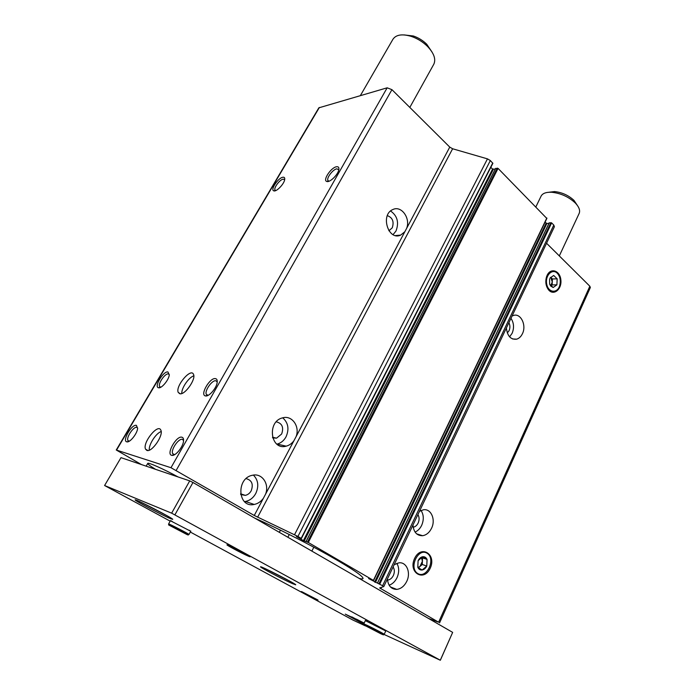 <?xml version="1.0" encoding="UTF-8"?>
<svg xmlns="http://www.w3.org/2000/svg" width="695" height="695" viewBox="0 0 695 695"><rect width="100%" height="100%" fill="white"/><g stroke="black" fill="none" stroke-linecap="round" stroke-linejoin="round"><path stroke-width="1.04" d="M404.838 231.739L400.659 235.11C388.244 241.095 380.052 214.538 392.892 209.525C401.389 205.225 410.762 218.343 406.61 228.403L293.942 440.691C291.848 443.54 289.259 445.365 286.158 446.164C270.503 450.742 266.706 421.448 282.552 417.877C292.022 414.88 300.223 426.608 296.009 436.808M301.326 538.425L492.868 163.325L490.349 160.554L487.464 158.868L452.619 148.765L449.761 147.097L391.937 89.664L387.158 87.813L318.84 107.838L116.256 450.004L141.45 464.564M263.37 498.289C260.92 501.642 257.854 503.693 254.188 504.448C237.681 508.297 235.874 478.108 252.485 475.267C262.05 472.817 269.695 484.12 265.525 494.241L254.257 515.473L170.979 467.718L116.256 450.004M336.476 166.765C338.387 166.47 339.177 167.443 338.83 169.667C338.109 174.662 329.682 182.872 326.763 181.456C322.471 180.405 331.029 167.495 336.476 166.765M282.839 177.251C284.316 177.017 284.933 177.781 284.707 179.527C284.194 183.966 276.358 192.089 273.804 190.847C270.077 190.004 278.165 177.859 282.839 177.251M215.441 378.61C216.883 378.879 217.457 380.165 217.17 382.459C216.553 388.175 208.856 397.01 205.459 395.915C199.639 395.081 209.907 377.376 215.441 378.61M167.947 371.955L169.293 374.848C168.894 379.896 161.518 388.748 158.556 387.758C153.656 387.089 163.325 370.887 167.947 371.955M181.951 437.224C183.254 437.624 183.775 438.962 183.515 441.247C182.941 447.163 175.401 456.311 171.882 455.355C165.61 454.686 176.434 435.305 181.951 437.224M136.428 425.375L137.627 428.372C137.263 433.576 129.982 442.75 126.916 441.855C121.677 441.316 131.859 423.742 136.428 425.375M179.831 393.752C184.818 395.238 196.146 379.235 193.531 374.423C191.108 367.403 175.123 386.246 178.241 392.44L179.831 393.752M146.897 450.421C151.797 452.593 163.716 435.287 160.858 430.205C158.234 422.968 142.232 442.785 145.55 449.161L146.897 450.421M428.485 618.428L438.615 622.216L379.652 587.927L383.779 586.597L382.606 585.746L368.602 578.544L373.397 580.386L308.302 542.482L303.385 540.623L296.4 536.531L301.413 538.503L297.947 536.453L254.257 515.473M546.757 218.369L498.054 168.39L495.639 168.485M554.401 226.709L383.779 586.597L554.401 226.709L553.785 225.076L551.639 222.895L549.241 222.887M495.283 169.076L492.581 169.085L490.826 167.313M548.954 223.338L546.835 223.521L545.071 222.174M439.553 622.876L590.359 287.504L589.838 286.218L546.557 243.241M359.254 578.466C361.504 579.013 362.764 579.031 363.033 578.527C363.181 576.155 351.505 568.302 328.005 554.975C305.331 542.274 275.533 527.297 254.648 518.079M178.094 476.952C163.421 468.943 147.887 462.036 147.74 463.391C147.601 464.051 150.216 466.041 155.584 469.342M547.095 275.385L546.444 277.088C545.193 281.944 545.879 286.166 548.477 289.745C553.489 296.148 561.925 289.433 560.874 280.059C560.153 270.607 550.727 267.28 547.095 275.385M414.576 558.476C407.904 572.619 423.924 582.262 430.231 568.189C436.764 554.375 421.153 544.385 414.576 558.476M512.033 316.069L513.431 315.469C520.711 312.793 526.775 325.269 522.423 333.722C521.033 336.589 519.122 338.404 516.698 339.16C510.773 339.838 507.341 336.102 506.394 327.953M419.45 511.355L423.325 509.8C430.987 508.288 435.947 519.547 431.56 528.226C429.406 532.561 426.426 535.054 422.638 535.706C416.913 535.793 413.69 532.24 412.96 525.038M394.161 564.696L398.913 562.837C406.549 561.725 411.119 572.637 406.766 581.315C404.325 586.154 400.989 588.847 396.749 589.395C391.198 589.291 388.088 585.789 387.428 578.9M161.171 431.534C155.932 433.246 148.504 444.843 149.269 450.169M193.818 375.83C188.719 377.342 181.265 388.279 181.812 393.492M129.166 441.264L127.897 440.474C126.116 437.303 133.744 426.157 136.854 427.373L137.653 428.051M174.61 454.669L172.655 453.618C170.614 449.821 178.737 438.006 182.403 439.396L183.576 440.552M396.845 563.306C399.234 567.554 399.295 572.341 397.019 577.667C395.125 581.515 392.493 584.026 389.139 585.207M393.101 566.938C394.647 569.414 394.734 572.263 393.361 575.495C391.963 578.231 390.06 579.76 387.645 580.073L387.515 580.082M253.414 475.102C258.279 480.097 259.053 486.231 255.751 493.502C253.293 497.872 249.861 500.53 245.457 501.469L244.449 501.608M246.117 478.62C251.868 480.176 253.562 484.233 251.199 490.792C249.783 493.294 247.82 494.814 245.3 495.37L240.705 494.545M160.745 387.263L159.572 386.463C157.93 383.466 165.193 373.119 168.355 373.927L169.311 374.64M208.092 395.368L206.302 394.308C204.443 390.746 212.157 379.852 215.867 380.764L217.231 381.955M421.048 510.469C423.794 514.804 424.002 519.756 421.674 525.324C420.075 528.6 417.877 530.85 415.071 532.075M417.912 514.604C419.398 517.097 419.476 519.912 418.155 523.031C416.948 525.429 415.297 526.836 413.186 527.253M282.726 417.825C288.286 422.795 289.389 429.145 286.019 436.86C283.89 440.673 280.936 443.08 277.14 444.079L276.879 444.14M276.254 421.83C282.144 423.272 283.942 427.329 281.649 434.01L276.575 438.163L272.675 437.876M275.68 190.621L274.933 189.952C273.769 187.581 279.885 179.553 283.178 179.145L284.663 179.736M328.943 181.265L327.849 180.361C326.581 177.633 333.044 169.319 336.832 168.824L338.804 169.78M510.973 318.301C513.926 322.862 514.309 327.875 512.111 333.322L509.591 336.849M508.896 322.689C510.173 325.251 510.234 327.91 509.079 330.655L507.315 332.948M390.599 210.993C397.418 215.876 399.199 222.574 395.959 231.079L393.066 234.632M387.332 215.65C392.588 217.587 394.23 221.644 392.249 227.821L388.913 230.766M289.268 534.507L287.86 537.252M280.493 530.163L279.364 532.344M559.319 255.908L579.144 213.443C580.377 210.481 579.091 206.988 575.286 202.975C568.649 196.798 560.787 193.236 551.717 192.272C546.148 192.02 542.613 193.306 541.092 196.129L535.888 206.867M577.224 205.216L574 200.403C568.527 195.312 562.038 192.367 554.549 191.577L548.729 192.272M383.935 634.387L440.343 660.25L452.662 632.38L192.975 482.478L189.718 480.879L171.648 513.162L104.589 485.518L170.171 521.137M189.718 480.879L120.991 457.649L104.589 485.518M190.326 532.04L352.895 620.044L365.335 625.865M440.343 660.25L171.648 513.162M452.662 632.38L440.343 660.128M192.975 482.478L174.932 514.804M170.51 518.635L172.716 519.356C174.367 519.017 134.674 498.411 135.16 499.879C134.005 500.235 162.422 515.299 170.51 518.635M364.18 623.041L345.302 614.145L363.867 624.249M292.387 583.583L295.705 584.808C297.139 584.469 259.991 565.461 260.555 566.825C259.565 567.111 283.352 579.63 292.387 583.583M248.315 556.13C250.191 556.938 250.643 556.999 249.661 556.304C247.038 554.419 230.827 546.079 227.734 545.036C222.747 543.134 241.66 553.324 248.315 556.13M385.768 630.973L365.335 620.626M190.751 531.267L170.388 520.746M318.006 600.384L301.369 591.541L318.006 600.384M301.96 591.775L317.945 600.02M171.092 520.798L172.247 521.511M189.075 530.207L189.648 530.459M384.066 629.922L385.308 630.434M366.013 620.661L367.168 621.365M227.917 545.106L248.219 555.687M409.815 107.421L433.802 64.235C436.113 59.24 434.001 53.272 427.442 46.339C422.751 41.787 417.347 38.46 411.223 36.375C402.17 33.716 396.081 34.663 392.962 39.224L360.384 95.58M432.108 52.16L426.73 44.219C422.864 40.458 418.416 37.712 413.369 35.992L404.03 34.906M270.85 571.333L285.862 579.013M356.37 619.106L364.145 623.111M145.82 504.561L162.917 513.44M379.983 633.293L365.179 625.561L379.983 633.293M381.016 633.857L383.327 634.83C386.203 635.69 361.461 623.137 363.911 624.979L381.016 633.857M385.847 630.791L384.205 634.318C384.943 634.144 363.407 623.215 363.754 623.954L365.414 620.444M185.774 533.899L169.971 525.576L185.774 533.899M186.964 534.542L188.05 534.968C190.977 535.88 166.314 523.144 168.694 524.977L186.964 534.542M190.847 531.093L188.971 534.498C189.77 534.351 168.303 523.257 168.59 523.969L170.492 520.572M422.786 556.73C424.697 556.573 426.113 557.459 427.034 559.397L422.751 556.712L418.138 560.63C419.267 558.398 420.788 557.103 422.716 556.738M417.799 567.285L418.095 560.717L417.799 567.346L422.126 569.996C420.206 570.178 418.781 569.301 417.834 567.363M426.739 566.077C425.627 568.302 424.115 569.605 422.195 569.987L426.782 566.051L427.034 559.397M427.147 553.272C436.182 558.823 426.834 579.144 417.73 573.531C408.469 567.989 418.147 547.382 427.147 553.272M427.069 559.475L426.782 565.991M418.399 567.806L422.265 564.496L422.56 557.903L421.622 557.312M422.56 557.903L427.078 559.414M422.265 564.496L426.782 566.051M421.379 557.451L422.412 561.195L419.971 566.46L417.999 567.494M553.724 275.498L557.147 278.817L553.698 275.472L549.953 278.096L553.663 275.489M549.684 284.177L553.124 287.478L550.727 286.079L549.649 284.151L549.597 279.016M556.877 284.863L553.185 287.487L556.904 284.837L557.147 278.817M557.26 273.239L557.711 273.726C560.292 277.14 560.934 281.171 559.631 285.827C557.138 293.803 548.225 292.717 546.704 284.09C544.923 275.559 552.273 268.105 557.26 273.239M557.173 278.895L556.904 284.794M550.666 277.279L552.273 281.935L552.403 278.956L550.666 277.279M552.403 278.956L557.173 278.843M550.84 285.845L552.134 284.924L556.904 284.837M552.134 284.924L552.273 281.935L550.788 285.793M449.761 147.097L406.61 228.403M391.937 89.664L176.235 470.298M293.942 440.691L265.525 494.241M387.158 87.813L170.979 467.718M319.37 107.464L116.578 450.047M498.054 168.39L308.302 542.482M546.835 218.004L373.397 580.386M551.639 222.895L379.765 584.095M553.785 225.076L382.606 585.746M381.442 587.345L380.791 588.735M589.838 286.218L438.615 622.216M492.746 162.995L301.178 538.338M490.349 160.554L297.947 536.453M487.464 158.868L294.55 534.681M452.619 148.765L257.619 517.228M550.918 222.6L378.966 583.704M549.311 222.739L377.489 583.122M546.835 223.521L375.422 582.445M546.114 223.234L374.631 582.054M497.299 168.094L307.477 542.074M495.717 168.338L306.069 541.553M493.328 169.38L304.202 541.023M492.581 169.085L303.385 540.623M266.506 569.248L290.258 581.402M351.766 616.873L364.067 623.293M141.085 502.276L167.434 515.951M549.224 222.791L377.42 583.105M546.93 218.273L373.589 580.525M495.631 168.39L306.009 541.544M492.868 163.325L301.413 538.503M548.164 288.911L548.477 289.745M546.348 277.566L546.444 277.088M147.879 450.516L145.55 449.161M180.379 393.787L178.241 392.44M128.862 441.247L126.916 441.855M127.897 440.474L129.218 441.238M173.941 454.66L171.882 455.355M172.655 453.618L174.523 454.721M396.749 589.395L390.434 586.936M254.188 504.448L245.457 501.469M245.3 495.37L240.583 493.806M160.458 387.228L158.556 387.758M159.572 386.463L160.788 387.237M207.475 395.333L205.459 395.915M206.302 394.308L208.005 395.412M422.638 535.706L416.653 533.864M286.158 446.164L277.14 444.079M276.575 438.163L272.501 437.259M275.576 190.595L273.804 190.847M274.933 189.952L275.724 190.604M328.657 181.186L326.763 181.456M327.849 180.361L328.9 181.282M516.698 339.16L512.615 338.978M400.659 235.11L395.516 235.553M389.313 230.618L388.844 230.662M280.45 530.137L279.312 532.318M313.819 547.217L311.855 551.1M554.549 191.577L551.717 192.272M574 200.403L575.286 202.975M147.74 463.391L146.141 466.154M413.369 35.992L411.223 36.375M426.73 44.219L427.442 46.339M383.414 634.761L384.048 634.309M363.902 624.857L363.859 624.075M188.145 534.907L188.814 534.481M168.694 524.864L168.694 524.091M550.518 285.515L550.727 286.079"/></g></svg>
